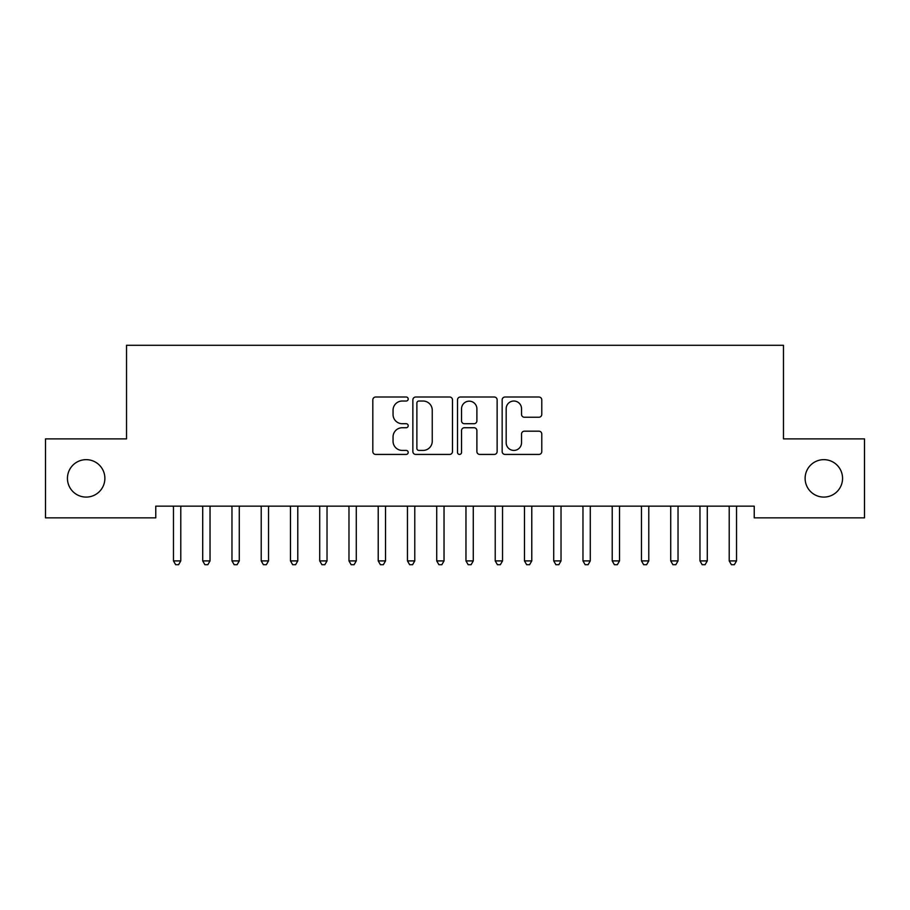 <?xml version="1.0" encoding="UTF-8"?>
<svg xmlns="http://www.w3.org/2000/svg" width="910" height="910" viewBox="0 0 910 910"><rect width="100%" height="100%" fill="white"/><g stroke="black" fill="none" stroke-linecap="round" stroke-linejoin="round"><path stroke-width="1.36" d="M408.203 399.024A2.013 2.013 0 0 0 406.19 397.01L375.682 397.01A2.866 2.866 0 0 0 372.816 399.877L372.816 451.565A2.866 2.866 0 0 0 375.682 454.431L406.19 454.431A2.013 2.013 0 0 0 408.203 452.418A2.013 2.013 0 0 0 406.19 450.416L402.243 450.416A9.191 9.191 0 0 1 393.052 441.225L393.052 436.914A9.191 9.191 0 0 1 402.243 427.734L406.19 427.734A2.013 2.013 0 0 0 408.203 425.721A2.013 2.013 0 0 0 406.19 423.707L402.243 423.707A9.191 9.191 0 0 1 393.052 414.528L393.052 410.217A9.191 9.191 0 0 1 402.243 401.026L406.19 401.026A2.013 2.013 0 0 0 408.203 399.024M805.122 478.376A18.723 18.723 0 0 0 823.846 497.087A18.723 18.723 0 0 0 842.558 478.376A18.723 18.723 0 0 0 823.846 459.652A18.723 18.723 0 0 0 805.122 478.376M67.442 478.376A18.723 18.723 0 0 0 86.154 497.087A18.723 18.723 0 0 0 104.877 478.376A18.723 18.723 0 0 0 86.154 459.652A18.723 18.723 0 0 0 67.442 478.376M538.902 417.246A2.866 2.866 0 0 0 541.78 414.38L541.78 399.877A2.866 2.866 0 0 0 538.902 397.01L505.027 397.01A2.866 2.866 0 0 0 502.161 399.877L502.161 451.565A2.866 2.866 0 0 0 505.027 454.431L538.902 454.431A2.866 2.866 0 0 0 541.78 451.565L541.78 434.047A2.866 2.866 0 0 0 538.902 431.181L524.41 431.181A2.866 2.866 0 0 0 521.532 434.047L521.532 442.726A7.678 7.678 0 0 1 513.854 450.416A7.678 7.678 0 0 1 506.176 442.726L506.176 408.715A7.678 7.678 0 0 1 513.854 401.026A7.678 7.678 0 0 1 521.532 408.715L521.532 414.38A2.866 2.866 0 0 0 524.41 417.246L538.902 417.246M754.231 506.153L155.769 506.153L155.769 517.858L45.5 517.858L45.5 438.882L126.524 438.882L126.524 345.288L783.476 345.288L783.476 438.882L864.5 438.882L864.5 517.858L754.231 517.858L754.231 506.153M452.486 399.877A2.866 2.866 0 0 0 449.62 397.01L415.733 397.01A2.866 2.866 0 0 0 412.867 399.877L412.867 451.565A2.866 2.866 0 0 0 415.733 454.431L449.62 454.431A2.866 2.866 0 0 0 452.486 451.565L452.486 399.877M460.38 397.01L494.266 397.01A2.866 2.866 0 0 1 497.133 399.877L497.133 451.565A2.866 2.866 0 0 1 494.266 454.431L479.763 454.431A2.866 2.866 0 0 1 476.897 451.565L476.897 430.601A2.866 2.866 0 0 0 474.019 427.734L464.407 427.734A2.866 2.866 0 0 0 461.529 430.601L461.529 452.418A2.013 2.013 0 0 1 459.527 454.431A2.013 2.013 0 0 1 457.514 452.418L457.514 399.877A2.866 2.866 0 0 1 460.38 397.01M418.896 401.026A2.013 2.013 0 0 0 416.882 403.039L416.882 448.402A2.013 2.013 0 0 0 418.896 450.416L423.059 450.416A9.191 9.191 0 0 0 432.25 441.225L432.25 410.217A9.191 9.191 0 0 0 423.059 401.026L418.896 401.026M476.897 408.852A7.678 7.678 0 0 0 469.207 401.173A7.678 7.678 0 0 0 461.529 408.852L461.529 420.841A2.866 2.866 0 0 0 464.407 423.707L474.019 423.707A2.866 2.866 0 0 0 476.897 420.841L476.897 408.852M173.082 506.153L173.253 506.586A2.923 2.923 0 0 1 173.469 507.678L173.469 560.913L180.783 560.913L180.783 507.678A2.923 2.923 0 0 1 180.988 506.586L181.17 506.153M180.783 560.913L178.588 564.712L175.664 564.712L173.469 560.913M202.338 506.153L202.509 506.586A2.923 2.923 0 0 1 202.714 507.678L202.714 560.913L210.028 560.913L210.028 507.678A2.923 2.923 0 0 1 210.244 506.586L210.415 506.153M210.028 560.913L207.833 564.712L204.909 564.712L202.714 560.913M231.584 506.153L231.754 506.586A2.923 2.923 0 0 1 231.97 507.678L231.97 560.913L239.285 560.913L239.285 507.678A2.923 2.923 0 0 1 239.489 506.586L239.66 506.153M239.285 560.913L237.089 564.712L234.166 564.712L231.97 560.913M260.84 506.153L261.011 506.586A2.923 2.923 0 0 1 261.215 507.678L261.215 560.913L268.53 560.913L268.53 507.678A2.923 2.923 0 0 1 268.746 506.586L268.916 506.153M268.53 560.913L266.334 564.712L263.411 564.712L261.215 560.913M290.085 506.153L290.256 506.586A2.923 2.923 0 0 1 290.472 507.678L290.472 560.913L297.786 560.913L297.786 507.678A2.923 2.923 0 0 1 297.991 506.586L298.161 506.153M297.786 560.913L295.591 564.712L292.667 564.712L290.472 560.913M319.33 506.153L319.512 506.586A2.923 2.923 0 0 1 319.717 507.678L319.717 560.913L327.031 560.913L327.031 507.678A2.923 2.923 0 0 1 327.247 506.586L327.418 506.153M327.031 560.913L324.836 564.712L321.912 564.712L319.717 560.913M348.587 506.153L348.757 506.586A2.923 2.923 0 0 1 348.974 507.678L348.974 560.913L356.276 560.913L356.276 507.678A2.923 2.923 0 0 1 356.492 506.586L356.663 506.153M356.276 560.913L354.092 564.712L351.158 564.712L348.974 560.913M377.832 506.153L378.003 506.586A2.923 2.923 0 0 1 378.219 507.678L378.219 560.913L385.533 560.913L385.533 507.678A2.923 2.923 0 0 1 385.738 506.586L385.92 506.153M385.533 560.913L383.337 564.712L380.414 564.712L378.219 560.913M407.088 506.153L407.259 506.586A2.923 2.923 0 0 1 407.464 507.678L407.464 560.913L414.778 560.913L414.778 507.678A2.923 2.923 0 0 1 414.994 506.586L415.165 506.153M414.778 560.913L412.583 564.712L409.659 564.712L407.464 560.913M436.334 506.153L436.504 506.586A2.923 2.923 0 0 1 436.72 507.678L436.72 560.913L444.034 560.913L444.034 507.678A2.923 2.923 0 0 1 444.239 506.586L444.41 506.153M444.034 560.913L441.839 564.712L438.916 564.712L436.72 560.913M465.59 506.153L465.761 506.586A2.923 2.923 0 0 1 465.965 507.678L465.965 560.913L473.28 560.913L473.28 507.678A2.923 2.923 0 0 1 473.496 506.586L473.666 506.153M473.28 560.913L471.084 564.712L468.161 564.712L465.965 560.913M494.835 506.153L495.006 506.586A2.923 2.923 0 0 1 495.222 507.678L495.222 560.913L502.536 560.913L502.536 507.678A2.923 2.923 0 0 1 502.741 506.586L502.911 506.153M502.536 560.913L500.341 564.712L497.417 564.712L495.222 560.913M524.08 506.153L524.262 506.586A2.923 2.923 0 0 1 524.467 507.678L524.467 560.913L531.781 560.913L531.781 507.678A2.923 2.923 0 0 1 531.997 506.586L532.168 506.153M531.781 560.913L529.586 564.712L526.663 564.712L524.467 560.913M553.337 506.153L553.508 506.586A2.923 2.923 0 0 1 553.724 507.678L553.724 560.913L561.026 560.913L561.026 507.678A2.923 2.923 0 0 1 561.242 506.586L561.413 506.153M561.026 560.913L558.842 564.712L555.908 564.712L553.724 560.913M582.582 506.153L582.753 506.586A2.923 2.923 0 0 1 582.969 507.678L582.969 560.913L590.283 560.913L590.283 507.678A2.923 2.923 0 0 1 590.488 506.586L590.67 506.153M590.283 560.913L588.087 564.712L585.164 564.712L582.969 560.913M611.838 506.153L612.009 506.586A2.923 2.923 0 0 1 612.214 507.678L612.214 560.913L619.528 560.913L619.528 507.678A2.923 2.923 0 0 1 619.744 506.586L619.915 506.153M619.528 560.913L617.333 564.712L614.409 564.712L612.214 560.913M641.084 506.153L641.254 506.586A2.923 2.923 0 0 1 641.47 507.678L641.47 560.913L648.784 560.913L648.784 507.678A2.923 2.923 0 0 1 648.989 506.586L649.16 506.153M648.784 560.913L646.589 564.712L643.666 564.712L641.47 560.913M670.34 506.153L670.511 506.586A2.923 2.923 0 0 1 670.715 507.678L670.715 560.913L678.03 560.913L678.03 507.678A2.923 2.923 0 0 1 678.246 506.586L678.416 506.153M678.03 560.913L675.834 564.712L672.911 564.712L670.715 560.913M699.585 506.153L699.756 506.586A2.923 2.923 0 0 1 699.972 507.678L699.972 560.913L707.286 560.913L707.286 507.678A2.923 2.923 0 0 1 707.491 506.586L707.661 506.153M707.286 560.913L705.091 564.712L702.167 564.712L699.972 560.913M728.83 506.153L729.012 506.586A2.923 2.923 0 0 1 729.217 507.678L729.217 560.913L736.531 560.913L736.531 507.678A2.923 2.923 0 0 1 736.747 506.586L736.918 506.153M736.531 560.913L734.336 564.712L731.413 564.712L729.217 560.913"/></g></svg>
